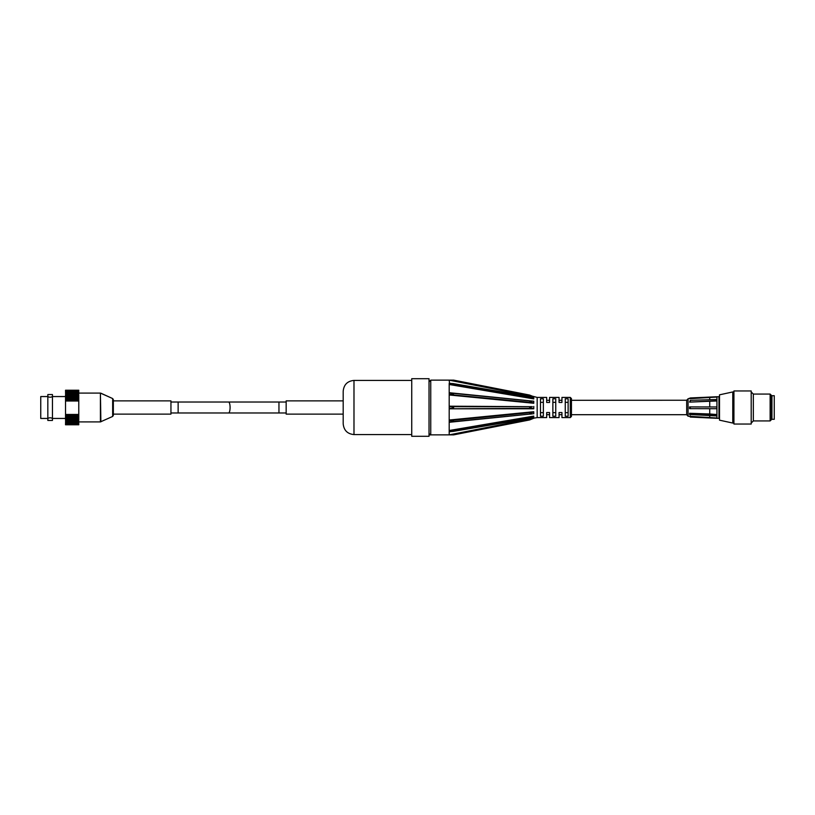 <?xml version="1.0" encoding="UTF-8"?>
<svg xmlns="http://www.w3.org/2000/svg" width="815" height="815" viewBox="0 0 815 815"><rect width="100%" height="100%" fill="white"/><g stroke="black" fill="none" stroke-linecap="round" stroke-linejoin="round"><path stroke-width="1.22" d="M733.928 390.966L733.928 424.034L751.206 424.034L751.206 390.966L733.928 390.966M732.777 391.944L719.523 394.827L719.523 420.173L732.777 423.056L732.777 391.944L733.928 391.944M732.777 423.056L733.928 423.056M770.134 394.073L771.367 395.306L771.367 419.694L770.134 420.927L770.134 394.073L753.335 394.073L751.206 391.944M770.134 420.927L753.335 420.927L751.206 423.056M753.335 420.927L753.335 394.073M47.82 407.5L47.841 394.541L52.445 394.541L52.445 418.441C50.907 417.586 49.379 417.586 47.841 418.441L47.82 407.5M65.526 396.559L52.455 396.559C50.907 397.414 49.369 397.414 47.841 396.559L40.75 396.559L40.75 418.441L47.841 418.441L47.841 420.459L52.445 420.459L52.445 418.441L65.526 418.441M78.77 390.222L65.526 390.222L78.77 390.242L65.526 390.304L78.77 390.395L65.526 390.497L78.77 390.66L65.526 390.823L78.77 391.037L65.526 391.261L78.77 391.536L65.526 391.811L78.77 392.147L65.526 392.473L78.77 392.871L65.526 393.238L78.77 393.686L65.526 394.103L78.77 394.603L65.526 395.061L65.526 395.611L78.77 395.611L65.526 396.11L65.526 396.701L78.77 396.701L78.77 397.241L65.526 397.241L65.526 397.873L78.77 397.873L78.77 398.443L65.526 398.443L65.526 399.106L78.77 399.106L78.77 416.343L65.526 416.343L65.526 416.995L78.77 416.995L78.77 417.555L65.526 417.555L65.526 418.177L78.77 418.177L78.77 418.696L65.526 418.696L65.526 419.277L78.77 419.756L65.526 419.756L65.526 420.296L78.77 420.734L65.526 421.223L78.77 421.62L65.526 422.048L78.77 422.404L65.526 422.781L78.77 423.087L65.526 423.403L78.77 423.657L65.526 423.912L78.77 424.116L65.526 424.309L78.77 424.452L65.526 424.584L78.77 424.676L65.526 424.747L78.77 424.747L65.526 424.778L78.77 424.778L65.526 424.747M78.77 395.061L78.77 395.611M78.77 396.11L78.77 396.701M78.77 397.241L78.77 397.873M78.77 398.443L78.77 399.106M78.77 416.343L78.77 416.995M78.77 417.555L78.77 418.177M78.77 418.696L78.77 419.277M78.77 419.756L78.77 420.296M65.526 418.696L65.526 418.177M65.526 417.555L65.526 416.995M65.526 416.343L65.526 415.762L78.77 415.762M78.77 415.599L65.526 415.599L65.526 414.743L78.77 414.743M65.526 414.743L78.77 414.468L65.526 414.458L65.526 399.106M78.77 400.949L65.526 400.949M65.526 400.99L78.77 400.99L65.526 400.99M65.526 398.443L65.526 397.873M65.526 397.241L65.526 396.701M65.526 399.707L78.77 399.707M47.841 420.459L47.841 418.441M47.82 396.548L47.841 394.541M78.77 421.905L100.408 421.905L112.664 416.445L113.336 415.395L113.336 399.605L113.336 400.878L112.664 398.555L100.408 393.095L78.77 393.095M113.336 414.122L170.946 414.122L170.946 400.878L113.336 400.878M565.253 402.355L568.126 402.355M568.126 412.645L565.253 412.645M552.865 402.355L555.749 402.355M555.749 412.645L552.865 412.645M686.688 407.5L686.688 414.703L571.447 414.703M543.361 412.645L540.477 412.645M540.477 402.355L543.361 402.355M689.572 416.261L690.325 417.056L716.935 418.319L716.935 408.702L689.572 408.641L689.572 406.909L716.935 406.97L716.935 400.736L689.572 402.121L690.325 400.338L716.935 399.472L716.935 396.732L690.325 397.995L688.064 398.79L688.064 416.21L716.935 418.003M716.935 418.319L718.942 418.299L718.942 396.701L690.325 397.944L689.572 398.698L716.935 397.058M689.572 406.909L716.935 406.96M716.935 406.97L716.935 408.702M716.935 400.736L716.935 399.472M689.572 402.121L716.935 400.949M690.325 401.601L690.325 400.338M690.325 408.661L690.325 406.93M716.935 415.966L689.572 414.489L689.572 413.276L709.733 413.979L709.733 408.692M709.733 406.94L709.733 401.489M709.733 399.707L709.733 397.832M709.733 417.219L709.733 415.711M709.733 413.979L716.935 414.54M690.325 415.039L690.325 413.857L716.935 414.784M689.572 413.307L690.325 413.857M571.447 400.297L686.688 400.236L686.688 414.703M774.25 419.307L774.25 395.693L771.948 395.693L771.948 419.307L774.25 419.307M552.865 416.231L552.865 398.769L555.749 398.769L555.749 416.231L552.865 416.231M540.477 416.231L540.477 398.769L543.361 398.769L543.361 416.231L540.477 416.231M565.253 416.231L565.253 398.769L568.126 398.769L568.126 416.231L565.253 416.231M570.296 397.414L561.942 397.414L561.942 402.457L559.059 402.457L559.059 397.414L549.555 397.414L549.555 402.457L546.671 402.457L546.671 397.414L537.167 397.414L537.167 417.586L546.671 417.586L546.671 412.543L549.555 412.543L549.555 417.586L559.059 417.586L559.059 412.543L561.942 412.543L561.942 417.586L570.296 417.586L570.296 397.414L571.447 398.576L571.447 416.424L570.296 417.586M411.738 434.578L353.985 434.578C347.424 433.937 343.828 430.33 343.186 423.769L343.186 414.122L286.157 414.122L286.157 400.878L343.186 400.878L343.186 414.122L343.186 391.231L343.186 404.525M343.186 423.769L343.186 410.475M429.026 381.868L430.748 380.136L449.187 380.136L449.513 383.295M533.774 403.048L532.338 402.539C529.027 401.459 528.803 400.97 531.675 401.051L533.774 401.204L533.764 403.272L449.187 394.969L450.94 394.521L449.187 394.969L449.187 406.196L450.94 406.695L449.187 406.634A4.483 0.866 0 0 1 453.67 407.5A4.483 0.866 0 0 1 449.187 408.366L449.187 406.634L449.187 408.366L450.94 408.305L449.187 408.804L532.338 408.315C528.803 407.775 528.803 407.225 532.338 406.685L449.187 406.196M449.513 431.706L450.94 431.583L449.187 431.828L449.187 434.833L450.94 434.853L449.187 434.853L453.67 434.864L529.628 419.939L533.774 418.248L449.259 434.853M449.259 431.614L450.94 431.583M449.187 431.634L449.187 430.758C453.008 430.84 454.301 431.054 453.089 431.41L449.187 431.634L449.187 430.768M449.259 421.926L450.94 421.864L449.187 422.292L449.187 430.514L450.94 430.789L449.259 430.758M449.187 421.926L449.187 420.428C454.087 420.713 454.841 421.172 451.459 421.824L449.187 421.926L449.187 420.438M533.774 406.44L533.764 408.784L449.187 408.804L449.187 420.031L450.94 420.479L449.259 420.428M449.259 394.572L532.338 402.539M449.187 394.572L449.187 393.075L451.459 393.176C454.841 393.828 454.087 394.287 449.187 394.562L449.187 393.075M449.259 384.242L450.94 384.211L449.187 384.486L449.187 392.708L450.94 393.136L449.259 393.075M449.187 384.242L449.187 383.366L453.089 383.59C454.301 383.947 453.008 384.16 449.187 384.232L449.187 383.366M450.42 383.386L449.259 383.386M450.94 380.147L533.764 396.824L449.187 380.167L532.338 396.161L529.628 395.061L453.67 380.136L449.259 380.147M537.167 397.414L532.338 396.161M449.187 384.486L533.764 398.902L530.168 396.701L533.071 397.496M533.774 401.204L449.187 392.708M532.338 413.867L531.675 413.949C528.803 414.03 529.027 413.541 532.338 412.461L533.764 411.728L449.187 420.031M449.187 422.292L532.725 413.826M533.071 417.504L530.168 418.299L533.764 416.098L449.187 430.514M449.187 431.828L450.42 431.614M533.764 418.177L537.167 417.586M533.774 408.56L532.338 408.315M533.774 416.282L533.774 417.341M533.774 411.952L533.774 413.796M533.774 397.659L533.774 398.718M429.026 436.3L429.026 378.7L411.738 378.7L411.738 436.3L429.026 436.3M100.887 421.803L100.408 393.095L100.408 421.905M112.664 416.445L112.664 398.555L100.887 393.197M170.946 412.971L178.139 412.971L178.139 402.029L170.946 402.029M228.546 412.971A5.471 1.528 -90 0 0 230.085 407.5A5.471 1.528 -90 0 0 228.546 402.029L278.954 402.029L278.954 412.971L178.139 412.971M353.985 434.578L353.985 380.422C347.424 381.063 343.828 384.67 343.186 391.231M429.026 433.132C429.729 434.68 430.31 435.261 430.748 434.864L430.748 380.136M450.94 434.853L532.338 418.839M450.94 430.789L532.338 416.913M450.94 420.479L532.338 412.461M531.074 413.989L451.989 421.763M450.94 406.695L532.338 406.685M451.989 393.238L531.074 401.011M532.338 398.087L450.94 384.211M112.664 398.555L113.336 399.605M561.942 400.297L559.059 400.297M549.555 400.297L546.671 400.297M561.942 414.703L559.059 414.703M549.555 414.703L546.671 414.703M719.523 397.995L718.942 397.995M719.523 417.005L718.942 417.005M688.064 398.79L686.688 400.236M688.064 416.21L686.688 414.764M771.948 396.406L771.367 396.406M771.948 418.594L771.367 418.594M178.139 402.029L228.546 402.029M286.157 402.029L278.954 402.029M286.157 412.971L278.954 412.971M430.748 434.864L449.187 434.864M530.168 418.299L453.089 431.41M531.675 413.949L451.459 421.824M531.675 401.051L451.459 393.176M530.168 396.701L453.089 383.59M411.738 380.422L353.985 380.422"/></g></svg>
